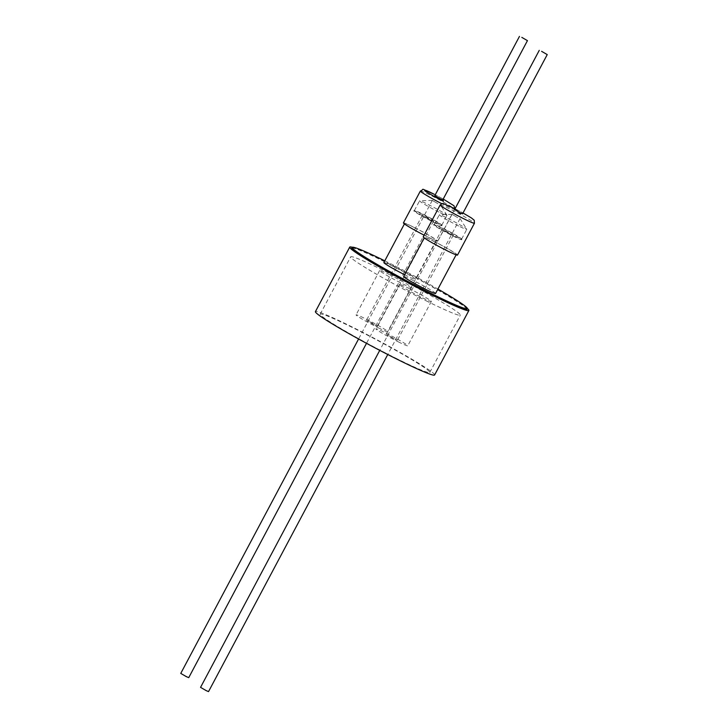 <?xml version="1.0" encoding="UTF-8"?>
<svg xmlns="http://www.w3.org/2000/svg" width="728" height="728" viewBox="0 0 728 728"><rect width="100%" height="100%" fill="white"/><g stroke="black" fill="none" stroke-linecap="round" stroke-linejoin="round"><path stroke-width="0.55" stroke-dasharray="3.64 2.73" d="M434.598 374.984A67.486 4.04 28 0 0 350.605 326.208A67.486 4.04 28 0 0 315.424 311.611M352.243 247.274A67.486 4.04 -152 0 1 384.894 261.707A67.486 4.04 -152 0 1 467.349 308.481M384.794 260.824A65.229 3.904 -152 0 1 386.14 261.479A65.229 3.904 -152 0 1 437.91 289.061M466.894 309.427A65.229 3.904 28 0 0 385.713 262.28A65.229 3.904 28 0 0 351.706 248.175M427.937 301.683A62.062 3.722 -152 0 1 350.687 256.829A62.062 3.722 -152 0 1 383.046 270.243A62.062 3.722 -152 0 1 460.296 315.106A62.062 3.722 -152 0 1 427.937 301.683M397.452 359.013A62.062 3.722 -152 0 1 320.211 314.159A62.062 3.722 -152 0 1 352.561 327.573A62.062 3.722 -152 0 1 429.811 372.436A62.062 3.722 -152 0 1 397.452 359.013M433.833 241.387A18.073 1.083 -152 0 1 456.32 254.445A18.073 1.083 -152 0 1 446.901 250.541A18.073 1.083 -152 0 1 424.415 237.483A18.073 1.083 -152 0 1 433.833 241.387M435.572 293.466A18.073 1.083 28 0 0 413.085 280.407A18.073 1.083 28 0 0 403.667 276.504M414.041 227.436A18.073 1.083 -152 0 1 436.527 240.495A18.073 1.083 -152 0 1 427.109 236.591A18.073 1.083 -152 0 1 404.622 223.523A18.073 1.083 -152 0 1 414.041 227.436M404.613 274.729A18.073 1.083 28 0 0 406.361 275.603A18.073 1.083 28 0 0 415.779 279.507A18.073 1.083 28 0 0 393.293 266.448A18.073 1.083 28 0 0 383.874 262.544M408.854 288.37A18.073 1.083 -152 0 1 431.34 301.428A18.073 1.083 -152 0 1 421.921 297.524A18.073 1.083 -152 0 1 399.435 284.466A18.073 1.083 -152 0 1 408.854 288.37M398.334 341.869A18.073 1.083 28 0 0 407.762 345.782A18.073 1.083 28 0 0 385.267 332.723A18.073 1.083 28 0 0 375.848 328.81A18.073 1.083 28 0 0 398.334 341.869M389.061 274.411A18.073 1.083 -152 0 1 411.548 287.469A18.073 1.083 -152 0 1 402.129 283.565A18.073 1.083 -152 0 1 379.643 270.507A18.073 1.083 -152 0 1 389.061 274.411M378.551 327.919A18.073 1.083 28 0 0 387.969 331.822A18.073 1.083 28 0 0 365.483 318.764A18.073 1.083 28 0 0 356.056 314.86A18.073 1.083 28 0 0 378.551 327.919M457.512 255.082A19.419 1.165 28 0 0 433.342 241.05A19.419 1.165 28 0 0 423.214 236.846M424.106 235.171A19.419 1.165 28 0 0 427.6 236.928A19.419 1.165 28 0 0 437.728 241.132A19.419 1.165 28 0 0 413.55 227.091A19.419 1.165 28 0 0 403.421 222.895M394.094 338.902L386.222 334.325L397.388 340.267L394.094 338.902M449.977 233.797L442.105 229.22L453.271 235.162L449.977 233.797M374.301 324.943L366.43 320.375L369.724 321.74L377.595 326.308L374.301 324.943M430.184 219.838L422.313 215.27L425.616 216.635L433.488 221.203L430.184 219.838M441.905 228.137A15.989 0.956 28 0 0 433.624 224.643A15.989 0.956 28 0 0 453.471 236.245A15.989 0.956 28 0 0 461.807 239.63A15.989 0.956 28 0 0 441.905 228.137M453.517 235.726A15.543 0.928 -152 0 1 434.179 224.497A15.543 0.928 -152 0 1 434.234 224.461A15.543 0.928 -152 0 1 442.278 227.855A15.543 0.928 -152 0 1 461.625 239.03A15.543 0.928 -152 0 1 461.625 239.084A15.543 0.928 -152 0 1 453.517 235.726M422.113 214.187A15.989 0.956 28 0 0 413.832 210.692A15.989 0.956 28 0 0 433.679 222.286A15.989 0.956 28 0 0 442.023 225.68A15.989 0.956 28 0 0 422.113 214.187M433.733 221.776A15.543 0.928 -152 0 1 414.387 210.538A15.543 0.928 -152 0 1 414.441 210.501A15.543 0.928 -152 0 1 422.495 213.905A15.543 0.928 -152 0 1 441.832 225.07A15.543 0.928 -152 0 1 441.832 225.134A15.543 0.928 -152 0 1 433.733 221.776M462.562 213.85L454.581 209.609M442.77 199.891L434.789 195.65M458.686 226.017A15.543 0.928 -152 0 1 439.348 214.787A15.543 0.928 -152 0 1 439.466 214.742A15.543 0.928 -152 0 1 447.447 218.145A15.543 0.928 -152 0 1 466.757 229.247A15.543 0.928 -152 0 1 466.785 229.375A15.543 0.928 -152 0 1 458.686 226.017M438.893 212.057A15.543 0.928 -152 0 1 419.556 200.828A15.543 0.928 -152 0 1 419.674 200.782A15.543 0.928 -152 0 1 427.654 204.186A15.543 0.928 -152 0 1 446.965 215.297A15.543 0.928 -152 0 1 446.992 215.415A15.543 0.928 -152 0 1 438.893 212.057M457.685 217.617L452.061 214.351L457.685 217.617M437.892 203.658L432.268 200.391L437.892 203.658M208.536 691.6L200.555 687.359M188.743 677.641L180.762 673.4M455.036 208.754L463.008 212.995L455.036 208.754M440.149 204.996A19.419 1.165 -152 0 1 450.277 209.2A19.419 1.165 -152 0 1 455.437 211.821A19.419 1.165 -152 0 1 474.447 223.232M420.356 191.045A19.419 1.165 -152 0 1 430.485 195.241A19.419 1.165 -152 0 1 432.214 196.105A19.419 1.165 -152 0 1 454.663 209.282A19.419 1.165 -152 0 1 444.535 205.078A19.419 1.165 -152 0 1 442.806 204.213A19.419 1.165 -152 0 1 441.723 203.667M443.225 199.035L435.244 194.795L443.225 199.044M320.211 314.159L350.687 256.829M436.527 240.495L415.779 279.507M431.34 301.428L407.762 345.782M411.548 287.469L387.969 331.822M437.728 241.132L454.891 208.681M442.105 229.22L386.222 334.325M422.313 215.27L366.43 320.375M434.234 224.461L433.624 224.643M414.441 210.501L413.832 210.692M434.179 224.497L439.348 214.787M414.387 210.538L419.556 200.828M452.097 214.332L439.466 214.742M432.305 200.382L419.674 200.782M460.032 218.591L387.76 354.518M446.965 215.297L440.24 204.595L366.502 343.325M429.811 372.436L460.296 315.106M399.435 284.466L375.848 328.81M379.643 270.507L356.056 314.86M453.271 235.162L397.388 340.267M433.488 221.203L377.595 326.308M461.625 239.03L461.807 239.63M441.832 225.07L442.023 225.68M461.625 239.084L466.785 229.375M441.832 225.134L446.992 215.415M460.032 218.555L466.757 229.247M452.061 214.351L379.743 350.368M432.268 200.391L358.576 339.002"/><path stroke-width="1.09" d="M349.713 247.12L315.424 311.611A67.486 4.04 28 0 0 399.417 360.387A67.486 4.04 28 0 0 434.598 374.984L468.887 310.483A67.486 4.04 -152 0 1 433.706 295.896A67.486 4.04 -152 0 1 349.713 247.12A67.486 4.04 -152 0 1 352.243 247.274M467.349 308.481A67.486 4.04 -152 0 1 468.887 310.483M437.91 289.061A65.229 3.904 -152 0 1 467.321 308.626A65.229 3.904 -152 0 1 433.315 294.522A65.229 3.904 -152 0 1 352.134 247.384A65.229 3.904 -152 0 1 384.794 260.824M352.134 247.384L351.706 248.175A65.229 3.904 28 0 0 432.887 295.322A65.229 3.904 28 0 0 466.894 309.427L467.321 308.626M424.215 237.865L403.667 276.504A18.073 1.083 28 0 0 426.153 289.562A18.073 1.083 28 0 0 435.572 293.466L456.119 254.827M440.149 204.996L423.214 236.846A19.419 1.165 28 0 0 447.392 250.887A19.419 1.165 28 0 0 457.512 255.082L474.447 223.232A19.419 1.165 -152 0 1 464.328 219.037A19.419 1.165 -152 0 1 459.168 216.416A19.419 1.165 -152 0 1 440.149 204.996L441.932 203.603L443.206 203.549L455.036 208.754L460.178 213.704L463.008 212.995L471.307 217.872L474.219 220.229L474.447 223.232M541.614 51.333L547.238 54.6L541.614 51.333M539.257 50.359L454.581 209.609L460.205 212.867L462.562 213.85L547.238 54.6M521.821 37.374L527.445 40.641L521.821 37.374M519.464 36.4L434.789 195.65L440.413 198.917L442.77 199.891L527.445 40.641M379.743 350.368L200.555 687.359L206.179 690.626L208.536 691.6L387.76 354.518M358.576 339.002L180.762 673.4L186.386 676.667L188.743 677.641L366.502 343.325M404.422 223.906L383.874 262.544A18.073 1.083 28 0 0 404.613 274.729M441.723 203.667A19.419 1.165 -152 0 1 420.356 191.045L403.421 222.895A19.419 1.165 28 0 0 424.106 235.171M443.225 199.044L443.334 201.265C439.412 199.326 428.301 193.366 424.733 190.691C424.16 189.535 427.327 190.736 434.225 194.285L434.17 194.249C417.936 187.178 425.48 189.162 420.356 191.045M443.225 199.035L453.999 205.778L454.891 208.681"/></g></svg>
